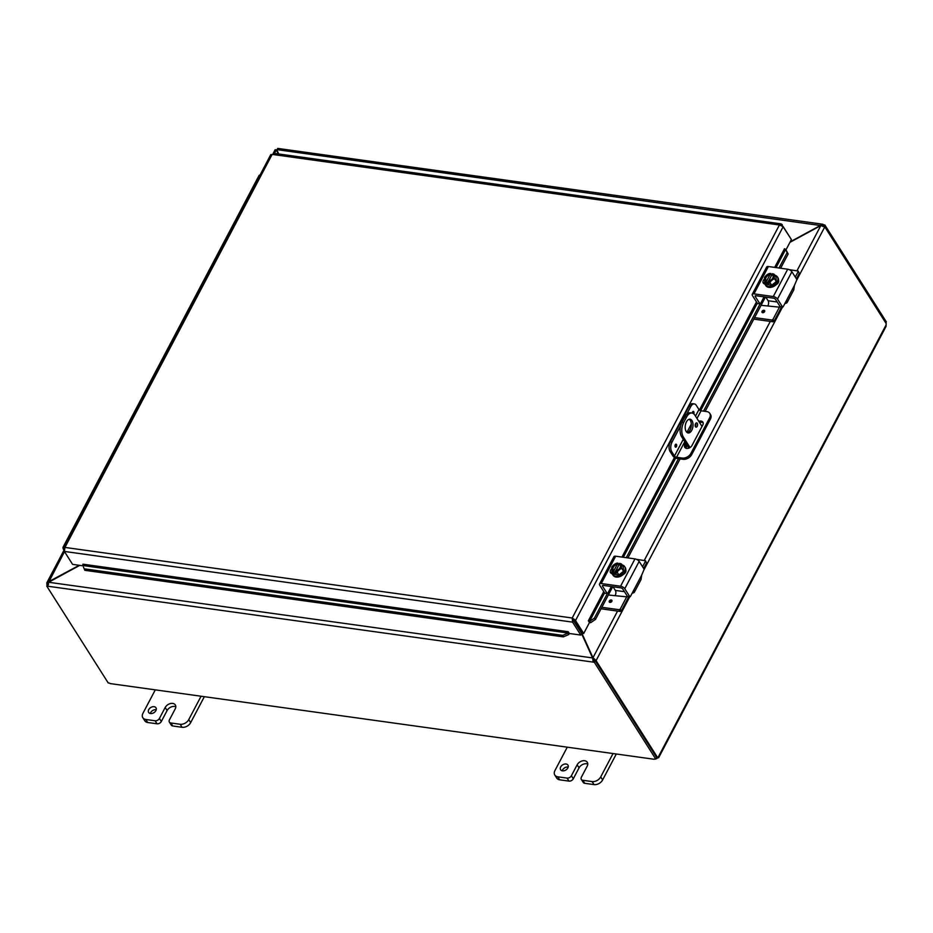<?xml version="1.0" encoding="UTF-8"?>
<svg xmlns="http://www.w3.org/2000/svg" width="933" height="933" viewBox="0 0 933 933"><rect width="100%" height="100%" fill="white"/><g stroke="black" fill="none" stroke-linecap="round" stroke-linejoin="round"><path stroke-width="1.4" d="M568.197 767.066A4.338 3.032 -32.4 0 0 562.272 770.821M567.859 767.929A4.338 3.032 147.6 0 1 564.173 770.728A4.338 3.032 147.6 0 1 560.605 769.748A4.338 3.032 147.6 0 1 562.657 764.873A4.338 3.032 147.6 0 1 567.94 765.095A4.338 3.032 147.6 0 1 567.859 767.929M613.039 753.549L600.712 776.909A6.939 4.84 147.6 0 1 592.117 781.574L582.822 780.28A3.464 2.414 147.6 0 1 581.329 779.417L583.253 782.437A3.464 2.414 -32.4 0 0 584.746 783.312L594.029 784.606A6.939 4.84 -32.4 0 0 602.636 779.93L616.072 754.447M581.329 779.417A3.464 2.414 147.6 0 1 581.399 777.154L587.16 766.226A6.076 4.233 147.6 0 0 587.289 762.273A6.076 4.233 147.6 0 0 582.297 760.896A6.076 4.233 147.6 0 0 577.142 764.827L579.055 767.847L573.294 778.787L571.381 775.755A3.464 2.414 147.6 0 1 567.077 778.099L557.782 776.804A6.939 4.84 147.6 0 1 554.808 775.055A6.939 4.84 147.6 0 1 554.948 770.541L567.264 747.17M571.381 775.755L577.142 764.827M554.808 775.055L556.721 778.075A6.939 4.84 -32.4 0 0 559.707 779.825L568.99 781.119A3.464 2.414 -32.4 0 0 573.294 778.787M587.767 764.08A6.076 4.233 -32.4 0 0 579.055 767.847M156.231 709.745A4.338 3.032 -32.4 0 0 150.318 713.5M155.893 710.608A4.338 3.032 147.6 0 1 152.207 713.418A4.338 3.032 147.6 0 1 148.65 712.439A4.338 3.032 147.6 0 1 150.691 707.552A4.338 3.032 147.6 0 1 155.974 707.785A4.338 3.032 147.6 0 1 155.893 710.608M201.073 696.228L188.758 719.588A6.939 4.84 147.6 0 1 180.151 724.265L170.856 722.97A3.464 2.414 147.6 0 1 169.374 722.095L171.287 725.116A3.464 2.414 -32.4 0 0 172.78 725.991L182.075 727.285A6.939 4.84 -32.4 0 0 190.67 722.62L204.117 697.126M169.374 722.095A3.464 2.414 147.6 0 1 169.444 719.844L175.206 708.905A6.076 4.233 147.6 0 0 175.322 704.951A6.076 4.233 147.6 0 0 170.331 703.587A6.076 4.233 147.6 0 0 165.176 707.517L167.1 710.538L161.339 721.466L159.415 718.445A3.464 2.414 147.6 0 1 155.111 720.777L145.816 719.483A6.939 4.84 147.6 0 1 142.842 717.734A6.939 4.84 147.6 0 1 142.982 713.22L155.298 689.86M159.415 718.445L165.176 707.517M142.842 717.734L144.767 720.766A6.939 4.84 -32.4 0 0 147.741 722.515L157.036 723.798A3.464 2.414 -32.4 0 0 161.339 721.466M175.801 706.771A6.076 4.233 -32.4 0 0 167.1 710.538M688.846 448.108L681.65 436.772L683.341 437.006L690.023 447.537M702.036 426.439L694.863 415.138A10.403 5.761 -82.1 0 0 691.983 413.027L690.28 412.794A10.403 5.761 97.9 0 0 684.857 416.806L681.965 422.276A10.403 5.761 97.9 0 0 681.65 436.772M684.857 416.806L686.548 417.039A10.403 5.761 -82.1 0 1 691.983 413.027M686.548 417.039L683.667 422.509L681.965 422.276M683.341 437.006A10.403 5.761 -82.1 0 1 683.667 422.509M691.983 420.608A6.939 3.849 -82.1 0 1 692.484 428.539A6.939 3.849 -82.1 0 1 688.146 432.947A6.939 3.849 -82.1 0 1 685.3 425.541A6.939 3.849 -82.1 0 1 690.058 419.197A6.939 3.849 -82.1 0 1 691.983 420.608M695.47 426.731A2.169 1.201 -82.1 0 1 695.307 424.258A2.169 1.201 -82.1 0 1 696.659 422.882A2.169 1.201 -82.1 0 1 697.557 425.191A2.169 1.201 -82.1 0 1 696.065 427.174A2.169 1.201 -82.1 0 1 695.47 426.731M695.307 426.416A2.169 1.201 97.9 0 0 695.726 423.407M687.329 432.655A6.939 3.849 97.9 0 0 690.991 427.571A6.939 3.849 97.9 0 0 690.292 420.375A6.939 3.849 97.9 0 0 689.184 419.255M578.308 628.201L579.09 628.632M278.466 153.945L277.089 150.901M79.258 565.293L47.023 582.589L46.86 584.105L48.551 584.338M48.668 582.239L64.505 551.636M278.734 153.98L276.751 149.607L278.372 148.977M789.948 242.335L820.83 225.564L824.725 226.987L796.945 279.678M581.562 633.612L592.595 657.94L593.213 662.115L594.076 660.494L580.618 631.035M579.825 629.798L581.107 632.621M593.388 659.188L592.595 657.94L48.633 582.262L79.76 565.363M275.445 150.563L276.366 149.816L278.221 153.91M277.159 151.064L276.366 149.816L274.477 153.397M629.763 596.758L596.14 660.517L592.968 657.73L581.492 632.411M617.564 611.092L592.968 657.73L594.449 660.284L596.14 660.517L594.449 660.284M594.076 660.494L595.172 660.646L594.321 662.267L47.828 586.227L48.633 582.262M277.672 148.405L822.824 224.247L823.757 224.853L820.702 225.285L790.204 241.845M820.877 225.564L276.751 149.607M885.79 322.958L886.35 321.897L824.854 225.005L823.757 224.853L822.906 226.474M47.828 586.227L46.732 586.076L47.571 584.478M824.854 225.005L824.131 226.381M47.595 584.35L46.86 584.105M46.79 584.233L47.291 585.014M594.321 662.267L655.817 759.159L656.669 757.538L595.172 660.646M824.795 226.859L886.257 323.704A1.948 1.073 -82.1 0 0 886.082 324.952L886.093 326.305L658.593 757.794L658.243 757.083L656.96 758.517L656.517 757.818M656.552 757.363L657.543 757.503A1.948 1.073 -82.1 0 1 658.243 757.083L886.082 324.952M657.543 757.503L596.07 660.657M46.732 586.076L108.228 682.968A1.948 0.886 27.8 0 1 110.292 683.597L654.208 759.275A1.948 0.886 27.8 0 1 654.22 759.264A1.948 0.886 27.8 0 1 655.817 759.159M110.292 683.597L654.208 759.275L656.261 758.296M675.632 447.199A1.528 0.851 97.9 0 0 676.402 446.604A1.528 0.851 -82.1 0 1 675.655 447.199A1.528 0.851 -82.1 0 1 675.025 445.577A1.528 0.851 -82.1 0 1 676.075 444.178A1.528 0.851 -82.1 0 1 676.693 445.076A1.528 0.851 -82.1 0 1 676.448 446.615A1.528 0.851 97.9 0 0 676.658 445.088A1.528 0.851 97.9 0 0 676.052 444.178M693.744 413.82A1.528 0.851 -82.1 0 1 693.732 413.832A1.528 0.851 -82.1 0 0 693.989 412.281A1.528 0.851 -82.1 0 0 693.359 411.383A1.528 0.851 -82.1 0 0 692.286 413.086M671.795 451.794A6.939 3.849 -82.1 0 1 672.017 442.125L670.314 441.892A6.939 3.849 97.9 0 0 670.104 451.56L671.795 451.794L674.477 456.004A1.738 0.793 -152.2 0 0 676.565 457.252L682.291 458.056L683.084 459.293L677.09 458.465A3.464 1.574 27.8 0 1 672.903 455.969L670.104 451.56M689.044 406.368L690.747 406.601A6.939 3.849 -82.1 0 1 694.362 403.931L692.671 403.686A6.939 3.849 97.9 0 0 689.044 406.368L670.314 441.892M694.362 403.931A6.939 3.849 -82.1 0 1 696.286 405.33L698.969 409.552L695.493 416.13M709.756 413.342A6.939 4.84 147.6 0 1 709.628 417.856L710.41 419.104A6.939 4.84 -32.4 0 0 710.549 414.59L709.756 413.342A6.939 4.84 147.6 0 0 706.782 411.593L701.068 410.8A1.738 0.793 27.8 0 1 698.969 409.552M709.628 417.856L690.898 453.38A6.939 4.84 147.6 0 1 682.291 458.056M710.41 419.104L691.68 454.628L690.898 453.38M698.805 421.343A4.338 3.021 147.6 0 1 702.887 422.159A4.338 3.021 147.6 0 1 702.806 424.981L692.006 445.461A4.338 3.021 147.6 0 1 688.332 448.272A4.338 3.021 147.6 0 1 684.764 447.292A4.338 3.021 147.6 0 1 684.857 444.47L685.615 443.023M695.167 424.9L695.656 423.99A4.338 3.021 147.6 0 1 695.82 423.699M683.084 459.293A6.939 4.84 -32.4 0 0 691.68 454.628M690.747 406.601L686.711 414.24M680.658 425.716L672.017 442.125M686.408 444.271L685.638 445.717A4.338 3.021 -32.4 0 0 685.277 447.84M703.179 422.847A4.338 3.021 -32.4 0 0 699.587 422.591M83.422 567.042L84.88 570.32L83.422 567.042M84.25 568.815L562.692 635.373L563.322 636.877L568.733 634.568L568.127 633.029L82.815 565.515L82.909 564.185L568.22 631.711L569.352 633.484L580.781 635.07L572.582 622.136L64.377 551.438L64.937 547.426L572.209 618.008L572.582 622.136L573.433 620.527L581.644 633.46L580.781 635.07M568.104 633.064L562.692 635.373M568.733 634.568L568.757 634.533A2.916 1.621 97.9 0 0 569.293 633.402M590.624 622.684L595.452 619.442L594.391 618.171L589.551 621.425L590.589 622.684A2.916 1.33 -152.2 0 1 589.423 622.474M604.572 592.887L589.528 621.413L588.35 620.783L603.744 591.592M594.391 618.171L607.325 593.633L602.543 586.262L602.998 585.399M626.276 557.689L678.489 458.663M703.54 411.138L760.057 303.948L755.275 296.589L755.73 295.714M779.008 268.004L787.09 252.68L788.163 253.951L785.714 249.368L787.09 252.68M776.069 267.596L785.679 249.368L784.56 248.808M595.452 619.442L612.701 586.729M627.897 557.911L680.11 458.884M685.767 448.143L687.178 445.484M705.161 411.371L765.433 297.044M780.629 268.226L788.163 253.951M568.757 634.533L568.22 631.711M84.88 570.32L563.322 636.877M790.263 237.775L781.248 223.897L273.381 153.234M575.183 620.025L573.002 619.255L582.017 633.25L583.708 633.484L575.183 620.025L572.209 618.008L779.428 224.981L783.195 226.637L791.394 239.571L786.029 249.752M583.708 633.484L589.469 622.556L588.35 620.783M82.909 565.806L72.587 564.372L64.377 551.438M274.022 153.805L272.156 154.4L64.937 547.426L63.246 548.802L270.827 154.563M781.667 225.564L782.227 224.515L779.428 224.981L272.156 154.4L270.862 155.041M572.209 618.008L573.433 620.527M64.19 549.409L63.246 548.802L64.307 548.861M64.144 550.458L63.409 549.304M573.807 620.317L575.509 620.55L783.195 226.637M213.657 262.989A3.464 1.574 -152.2 0 0 212.642 263.503L201.341 284.927A3.464 1.574 27.8 0 1 202.356 284.413A3.464 1.574 -152.2 0 0 201.341 284.927L190.052 306.351A3.464 1.574 27.8 0 1 191.067 305.837M190.6 306.712A3.464 1.574 -152.2 0 0 189.586 307.225L178.296 328.649A3.464 1.574 27.8 0 1 179.299 328.136A3.464 1.574 -152.2 0 0 178.296 328.649L166.995 350.073A3.464 1.574 27.8 0 1 168.01 349.56M167.543 350.435A3.464 1.574 -152.2 0 0 166.529 350.948L155.24 372.372A3.464 1.574 27.8 0 1 156.254 371.87A3.464 1.574 -152.2 0 0 155.24 372.372L143.939 393.808A3.464 1.574 27.8 0 1 144.953 393.294M144.498 394.169A3.464 1.574 -152.2 0 0 143.484 394.682L132.183 416.106A3.464 1.574 27.8 0 1 133.197 415.593A3.464 1.574 -152.2 0 0 132.183 416.106L120.882 437.53A3.464 1.574 27.8 0 1 121.896 437.017M121.442 437.892A3.464 1.574 -152.2 0 0 120.427 438.405L109.126 459.829A3.464 1.574 27.8 0 1 110.141 459.316A3.464 1.574 -152.2 0 0 109.126 459.829L97.837 481.253A3.464 1.574 27.8 0 1 98.851 480.74M63.234 548.499A3.464 1.574 27.8 0 1 63.024 547.274A3.464 1.574 27.8 0 1 64.039 546.773M236.714 219.267A3.464 1.574 -152.2 0 0 235.699 219.78L224.398 241.204A3.464 1.574 27.8 0 1 225.413 240.691A3.464 1.574 -152.2 0 0 224.398 241.204L213.097 262.628A3.464 1.574 27.8 0 1 214.112 262.115M259.992 175.101A3.464 1.574 27.8 0 0 258.977 175.614L247.455 197.481A3.464 1.574 27.8 0 1 248.47 196.968A3.464 1.574 -152.2 0 0 247.455 197.481L236.154 218.905A3.464 1.574 27.8 0 1 237.169 218.392M98.385 481.615A3.464 1.574 -152.2 0 0 97.37 482.128L86.081 503.552A3.464 1.574 27.8 0 1 87.084 503.039A3.464 1.574 -152.2 0 0 86.081 503.552L74.78 524.976A3.464 1.574 27.8 0 1 75.795 524.463M75.328 525.337A3.464 1.574 -152.2 0 0 74.313 525.85L63.024 547.274M607.115 593.47L605.225 593.201M611.348 586.53L607.78 593.318L604.957 593.306M632.889 591.802L634.638 591.23A6.939 3.161 27.8 0 1 634.463 592.047L640.948 579.743A6.939 3.161 -152.2 0 0 641.123 578.915L641.694 575.113L630.428 596.467L627.886 596.362M604.724 593.131L599.721 585.236A3.464 1.574 27.8 0 1 599.511 584.023A3.464 1.574 27.8 0 1 601.249 583.533L620.562 586.227A3.464 1.574 27.8 0 1 624.76 588.723L639.163 561.398L644.178 569.293L641.694 575.113M624.76 588.723L629.763 596.619M634.463 592.047A6.939 3.161 27.8 0 1 632.212 593.085M627.384 596.292L622.824 589.085A1.738 0.793 -152.2 0 0 620.725 587.837L603.301 585.411A1.738 0.793 -152.2 0 0 602.438 585.656A1.738 0.793 -152.2 0 0 602.543 586.262M612.036 571.393A3.895 2.717 -32.4 0 0 611.325 573.422M634.253 590.717L634.638 591.23L633.449 591.056M639.163 561.398A3.464 1.574 -152.2 0 0 634.976 558.89L615.652 556.208A3.464 1.574 -152.2 0 0 613.914 556.686L599.511 584.023M612.165 573.69A3.895 2.717 147.6 0 1 610.52 572.71A3.895 2.717 147.6 0 1 611.78 568.745M625.786 569.888A3.895 2.717 147.6 0 1 623.442 574.355M615.348 571.661L614.637 573.002L613.587 571.358A8.957 4.957 -82.1 0 1 613.599 571.229L617.844 563.194A8.957 4.957 -82.1 0 1 617.914 563.159L618.964 564.803L615.897 570.611M621.46 563.964A7.359 1.854 72.3 0 0 621.378 565.795A7.359 1.854 72.3 0 0 621.786 568.407L623.559 571.206L623.244 566.763L621.46 563.964A7.359 3.347 27.8 0 0 619.629 563.392A8.957 4.957 97.9 0 0 619.559 563.427L619.115 564.267A4.164 2.904 147.6 0 1 620.095 565.095A4.164 2.904 147.6 0 1 619.559 568.5A4.164 2.904 147.6 0 1 615.768 570.623L615.325 571.462A8.957 4.957 97.9 0 0 615.302 571.591L616.351 573.247L614.637 573.002M619.115 564.267L616.165 570.564M613.587 571.358A7.359 3.347 -152.2 0 0 612.188 571.474A7.359 1.854 -107.7 0 1 611.78 568.862A5.201 3.627 -32.4 0 0 613.599 571.229M617.844 563.194A5.201 3.627 -32.4 0 0 613.949 564.757A7.359 5.201 -45.8 0 1 616.515 563.275A7.359 3.347 27.8 0 1 617.914 563.159M615.325 571.462A5.201 3.627 -32.4 0 0 619.22 569.888A5.201 3.627 -32.4 0 0 621.378 565.795A5.201 3.627 -32.4 0 0 619.559 563.427M620.188 565.258A4.164 2.904 -32.4 0 0 619.314 564.593M617.599 564.348A4.164 2.904 -32.4 0 0 613.879 566.378A4.164 2.904 -32.4 0 0 613.168 569.713M614.042 570.378A4.164 2.904 147.6 0 1 613.063 569.562A4.164 2.904 147.6 0 1 613.599 566.156A4.164 2.904 147.6 0 1 617.401 564.033M613.949 564.757A5.201 3.627 -32.4 0 0 611.78 568.862A7.359 1.854 -107.7 0 1 611.873 567.031A7.359 5.201 -45.8 0 1 613.949 564.757M621.786 568.407A7.359 5.201 134.2 0 0 619.22 569.888A7.359 5.201 134.2 0 0 617.145 572.162A7.359 3.347 -152.2 0 0 615.302 571.591M623.559 571.206L618.917 574.961L617.145 572.162M618.917 574.961L613.961 574.273L612.188 571.474M622.078 564.92A7.219 5.027 147.6 0 1 624.702 566.658L625.227 567.497A7.219 5.027 147.6 0 1 625.087 572.186A7.219 5.027 147.6 0 1 618.976 576.851A7.219 5.027 147.6 0 1 613.051 575.229L612.515 574.39A7.219 5.027 147.6 0 1 612.106 571.089M624.702 566.658A7.219 5.027 147.6 0 1 624.55 571.346A7.219 5.027 147.6 0 1 618.439 576.011A7.219 5.027 147.6 0 1 612.515 574.39M609.937 602.391A1.528 1.061 147.6 0 1 610.007 600.292A1.528 1.061 147.6 0 1 611.547 601.762A1.528 1.061 147.6 0 1 609.937 602.391M608.339 594.997L626.696 596.84A3.464 1.924 97.9 0 0 627.093 595.825M624.457 591.674L615.36 590.414A3.464 1.924 -82.1 0 1 615.255 595.242M615.36 590.414L613.051 586.775M619.174 609.715L620.282 611.465L621.308 610.905L620.2 609.156L619.174 609.715L601.855 607.313M620.282 611.465L601.074 608.794M620.2 609.156L626.696 596.84M646.557 563.019L645.461 560.733L646.557 563.019L643.677 568.5M636.458 559.322L645.461 560.733M628.422 596.572A6.939 3.849 -82.1 0 1 627.454 599.266L621.308 610.905M642.569 566.751L645.449 561.281M759.847 303.785L757.958 303.528M764.08 296.857L760.512 303.633L757.689 303.622M785.621 302.117L787.37 301.546A6.939 3.161 27.8 0 1 787.195 302.374L793.68 290.058A6.939 3.161 -152.2 0 0 793.855 289.242L794.426 285.44L783.16 306.782L780.618 306.677M757.456 303.458L752.453 295.563A3.464 1.574 27.8 0 1 752.243 294.338A3.464 1.574 27.8 0 1 753.981 293.86L773.294 296.542A3.464 1.574 27.8 0 1 777.492 299.038L791.895 271.713L796.91 279.608L794.426 285.44M777.492 299.038L782.495 306.934M787.195 302.374A6.939 3.161 27.8 0 1 784.945 303.412M780.116 306.607L775.545 299.411A1.738 0.793 -152.2 0 0 773.457 298.163L756.033 295.738A1.738 0.793 -152.2 0 0 755.17 295.971A1.738 0.793 -152.2 0 0 755.275 296.589M764.768 281.719A3.895 2.717 -32.4 0 0 764.057 283.749M786.974 301.032L787.37 301.546L786.181 301.382M791.895 271.713A3.464 1.574 -152.2 0 0 787.697 269.217L768.384 266.523A3.464 1.574 -152.2 0 0 766.646 267.013L752.243 294.338M764.897 284.005A3.895 2.717 147.6 0 1 763.252 283.026A3.895 2.717 147.6 0 1 764.512 279.072M778.519 280.215A3.895 2.717 147.6 0 1 776.174 284.67M768.081 281.976L767.369 283.317L766.32 281.673A8.957 4.957 -82.1 0 1 766.331 281.544L770.565 273.509A8.957 4.957 -82.1 0 1 770.646 273.474L771.696 275.13L768.629 280.926M774.192 274.279A7.359 1.854 72.3 0 0 774.11 276.11A7.359 1.854 72.3 0 0 774.507 278.722L776.291 281.533L775.976 277.089L774.192 274.279A7.359 3.347 27.8 0 0 772.361 273.707A8.957 4.957 97.9 0 0 772.291 273.754L771.848 274.594A4.164 2.904 147.6 0 1 772.827 275.41A4.164 2.904 147.6 0 1 772.291 278.815A4.164 2.904 147.6 0 1 768.5 280.938L768.057 281.778A8.957 4.957 97.9 0 0 768.034 281.906L769.084 283.562L767.369 283.317M771.848 274.594L768.897 280.88M766.32 281.673A7.359 3.347 -152.2 0 0 764.92 281.789A7.359 1.854 -107.7 0 1 764.512 279.177A5.201 3.627 -32.4 0 0 766.331 281.544M770.565 273.509A5.201 3.627 -32.4 0 0 766.669 275.083A7.359 5.201 -45.8 0 1 769.235 273.591A7.359 3.347 27.8 0 1 770.646 273.474M768.057 281.778A5.201 3.627 -32.4 0 0 771.941 280.215A5.201 3.627 -32.4 0 0 774.11 276.11A5.201 3.627 -32.4 0 0 772.291 273.754M772.921 275.585A4.164 2.904 -32.4 0 0 772.046 274.908M770.331 274.675A4.164 2.904 -32.4 0 0 766.611 276.693A4.164 2.904 -32.4 0 0 765.9 280.028M766.774 280.705A4.164 2.904 147.6 0 1 765.795 279.877A4.164 2.904 147.6 0 1 766.331 276.471A4.164 2.904 147.6 0 1 770.122 274.349M766.669 275.083A5.201 3.627 -32.4 0 0 764.512 279.177A7.359 1.854 -107.7 0 1 764.605 277.346A7.359 5.201 -45.8 0 1 766.669 275.083M774.507 278.722A7.359 5.201 134.2 0 0 771.941 280.215A7.359 5.201 134.2 0 0 769.877 282.477A7.359 3.347 -152.2 0 0 768.034 281.906M776.291 281.533L771.649 285.276L769.877 282.477M771.649 285.276L766.693 284.588L764.92 281.789M774.81 275.235A7.219 5.027 147.6 0 1 777.434 276.973L777.959 277.812A7.219 5.027 147.6 0 1 777.819 282.501A7.219 5.027 147.6 0 1 771.708 287.166A7.219 5.027 147.6 0 1 765.771 285.545L765.247 284.705A7.219 5.027 147.6 0 1 764.838 281.416M777.434 276.973A7.219 5.027 147.6 0 1 777.282 281.661A7.219 5.027 147.6 0 1 771.171 286.326A7.219 5.027 147.6 0 1 765.247 284.705M762.669 312.707A1.528 1.061 147.6 0 1 762.739 310.607A1.528 1.061 147.6 0 1 764.279 312.077A1.528 1.061 147.6 0 1 762.669 312.707M761.071 305.313L779.428 307.155A3.464 1.924 97.9 0 0 779.825 306.152M777.189 302L768.092 300.729A3.464 1.924 -82.1 0 1 767.987 305.569M768.092 300.729L765.783 297.091M771.906 320.031L773.014 321.78L774.04 321.22L772.932 319.471L771.906 320.031L754.587 317.628M773.014 321.78L753.806 319.109M772.932 319.471L779.428 307.155M799.289 273.346L798.193 271.06L799.289 273.346L796.409 278.815M789.19 269.637L798.193 271.06M781.154 306.887A6.939 3.849 -82.1 0 1 780.186 309.581L774.04 321.22M795.301 277.066L798.182 271.596M584.746 783.312L582.822 780.28M567.077 778.099L568.99 781.119M559.707 779.825L557.782 776.804M592.117 781.574L594.029 784.606M602.636 779.93L600.712 776.909M172.78 725.991L170.856 722.97M155.111 720.777L157.036 723.798M147.741 722.515L145.816 719.483M180.151 724.265L182.075 727.285M190.67 722.62L188.758 719.588M644.283 560.406L770.296 321.407M797.015 270.733L820.83 225.564M782.495 307.074L644.213 569.352M675.294 444.738L675.049 446.441M692.578 411.943L692.939 413.319M693.697 413.797A1.528 0.851 97.9 0 0 693.942 412.281A1.528 0.851 97.9 0 0 693.336 411.383M676.565 457.252L684.775 441.694M696.998 418.509L701.068 410.8M691.318 424.06L686.933 432.376M683.271 439.326L674.477 456.004M684.857 444.47L685.638 445.717M589.528 621.413L590.589 622.684M757.304 303.202L700.625 410.695M675.655 458.056L623.337 557.281M621.938 557.083L674.477 457.438M699.447 410.065L756.476 301.907M774.67 267.398L784.513 248.738M634.976 558.89L620.562 586.227M601.249 583.533L615.652 556.208M610.672 602.31A0.886 0.618 147.6 0 1 611.243 600.91A0.886 0.618 147.6 0 1 611.547 601.762M611.873 600.385A1.528 1.061 -32.4 0 0 609.296 602.018M787.697 269.217L773.294 296.542M753.981 293.86L768.384 266.523M763.404 312.625A0.886 0.618 147.6 0 1 763.975 311.237A0.886 0.618 147.6 0 1 764.279 312.077M764.605 310.701A1.528 1.061 -32.4 0 0 762.028 312.345M46.767 582.927L64.004 550.237M273.311 153.234L275.188 149.688M629.997 596.782L627.617 596.455M782.729 307.109L780.35 306.77"/></g></svg>
